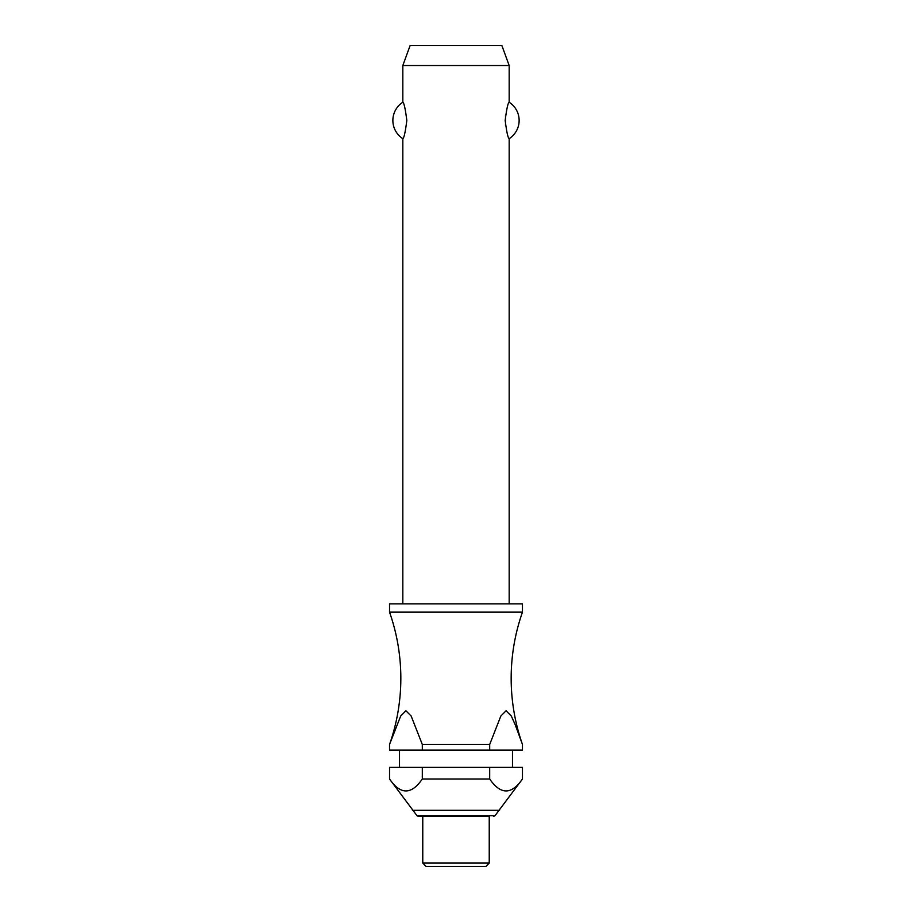 <?xml version="1.0" encoding="UTF-8"?>
<svg xmlns="http://www.w3.org/2000/svg" width="912" height="912" viewBox="0 0 912 912"><rect width="100%" height="100%" fill="white"/><g stroke="black" fill="none" stroke-linecap="round" stroke-linejoin="round"><path stroke-width="1.37" d="M422.313 744.477L411.175 716.057L405.92 710.767L400.676 716.057L389.538 744.477A199.386 199.386 0 0 0 389.538 612.146L522.462 612.146A199.386 199.386 0 0 0 522.462 744.477L522.462 750.097L522.462 744.477L515.36 725.086L511.324 716.057L506.08 710.767L500.825 716.057L489.687 744.477L422.313 744.477L422.313 750.097L389.538 750.097L389.538 744.477L389.538 750.097M509.17 603.881L509.17 138.647C507.95 137.986 506.627 131.921 505.18 120.441C506.627 108.973 507.95 102.896 509.17 102.247L509.17 65.539L402.83 65.539L402.83 102.247C404.05 102.896 405.373 108.973 406.82 120.441C405.373 131.921 404.05 137.986 402.83 138.647L402.83 603.881M505.51 115.22L505.51 125.674M522.462 612.146L522.462 603.881L389.538 603.881L389.538 612.146M512.487 767.368L512.487 750.097M399.513 750.097L399.513 767.368M389.538 767.368L422.313 767.368L422.313 779.008C411.392 794.888 400.459 794.888 389.538 779.008L389.538 767.368L389.538 779.008L416.989 815.704L495.011 815.704L522.462 779.008L522.462 767.368L522.462 779.008C511.541 794.888 500.608 794.888 489.687 779.008L489.687 767.368L522.462 767.368M489.231 863.083L489.231 816.422L418.517 816.422L422.769 816.422L422.769 863.083L426.098 866.4L485.902 866.4L489.231 863.083L422.769 863.083M402.83 65.539L410.092 45.6L501.908 45.6L509.17 65.539M402.83 138.647A21.603 21.603 0 0 1 402.83 102.247M509.17 102.247A21.603 21.603 0 0 1 509.17 138.647M422.313 750.097L489.687 750.097L489.687 744.477M422.313 767.368L489.687 767.368M422.313 779.008L489.687 779.008M522.462 750.097L489.687 750.097M412.463 810.312L499.537 810.312M416.989 815.704L418.517 816.422M495.011 815.704L493.483 816.422"/></g></svg>
